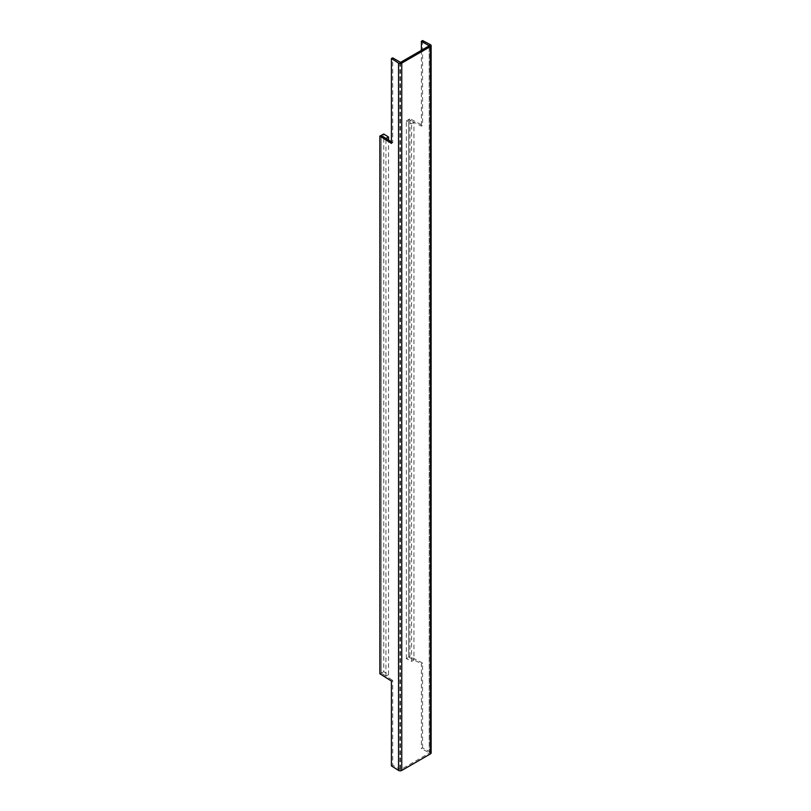 <?xml version="1.0" encoding="UTF-8"?>
<svg xmlns="http://www.w3.org/2000/svg" width="811" height="811" viewBox="0 0 811 811"><rect width="100%" height="100%" fill="white"/><g stroke="black" fill="none" stroke-linecap="round" stroke-linejoin="round"><path stroke-width="0.61" stroke-dasharray="4.05 3.04" d="M422.572 747.894L422.572 663.063L421.385 663.814L421.385 748.644L422.572 747.894L430.398 752.02L429.212 752.77L421.385 748.644M422.572 40.55L422.572 125.381L421.385 126.141L408.744 119.481L408.744 657.153L421.385 663.814M422.572 663.063L409.93 656.403L409.93 118.73L422.572 125.381M409.93 656.403L408.744 657.153L408.744 119.481L406.362 120.981L411.572 123.728L413.955 122.228L408.744 119.481L409.93 118.73M421.385 50.333L421.385 126.141M431.128 752.963A2.22 1.287 0 0 0 430.398 752.02L430.398 44.676M429.222 753.155L429.212 45.811L429.222 753.155L400.512 769.73L392.706 765.199L392.706 680.368L391.409 681.058M391.409 143.375L392.706 142.685L392.706 57.855M391.409 765.888L392.706 765.199M391.409 141.864L392.706 142.685M379.872 673.759L381.18 673.069L381.18 135.386L381.18 673.069L392.706 680.368M413.955 659.901L408.744 657.153L406.362 658.664L411.572 661.411L413.955 659.901L413.955 122.228M406.362 658.664L406.362 120.981M411.572 661.411L411.572 123.728M383.785 671.69L381.18 673.069L385.935 676.08L388.54 674.701L383.785 671.69L383.785 134.018M388.54 674.701L388.54 140.05M385.935 676.08L385.935 138.397M400.512 62.386L400.512 769.73L401.759 770.45M399.853 62.376L399.853 769.72M429.364 752.963L429.364 45.619"/><path stroke-width="1.22" d="M391.409 58.544L391.409 143.375L379.872 136.076L379.872 673.759L391.409 681.058L391.409 765.888L398.546 770.409A2.22 1.287 0 0 0 401.759 770.45L401.759 63.106L392.706 57.855L391.409 58.544L398.546 63.065A2.22 1.287 0 0 0 401.759 63.106L430.469 46.531A2.22 1.287 0 0 0 431.128 45.619A2.22 1.287 0 0 0 430.398 44.676L422.572 40.55L421.385 41.3L421.385 50.333M400.512 62.386L429.222 45.811L421.385 41.3M401.759 770.45L430.469 753.875A2.22 1.287 0 0 0 431.128 752.963L431.128 45.619M379.872 136.076L381.18 135.386L391.409 141.864M388.54 140.05L388.54 137.029L383.785 134.018L381.18 135.386L385.935 138.397L388.54 137.029M430.398 44.676L429.212 45.811M430.469 46.531L430.469 753.875M398.546 63.065L398.546 770.409"/></g></svg>

